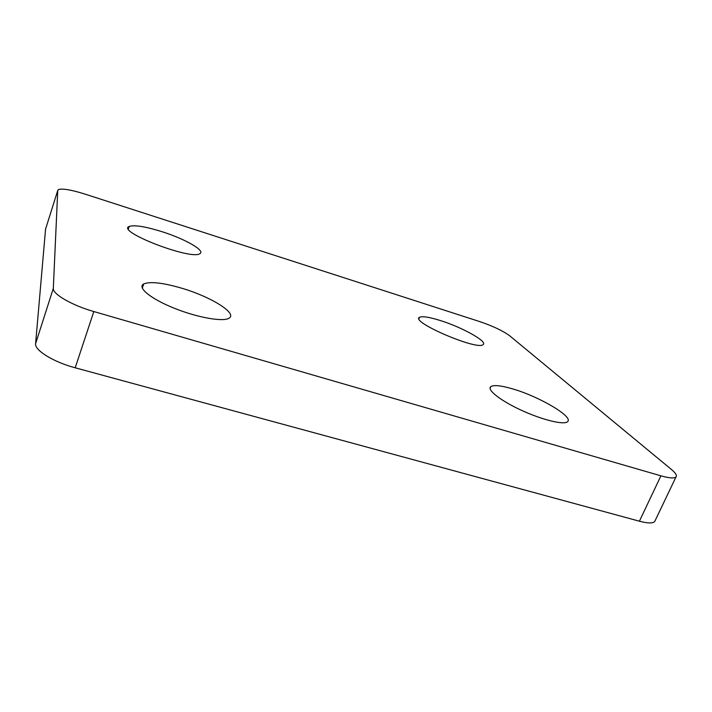 <?xml version="1.0" encoding="UTF-8"?>
<svg xmlns="http://www.w3.org/2000/svg" width="712" height="712" viewBox="0 0 712 712"><rect width="100%" height="100%" fill="white"/><g stroke="black" fill="none" stroke-linecap="round" stroke-linejoin="round"><path stroke-width="1.07" d="M93.824 311.545L660.914 475.83C669.244 478.179 674.273 478.544 675.991 476.951C677.157 475.483 675.635 472.991 671.434 469.484L509.65 335.752C502.939 330.84 493.051 326.149 479.977 321.673L84.817 194.038C71.476 189.881 62.709 188.369 58.535 189.508L57.743 190.46L53.32 288.387C52.457 294.029 72.028 305.368 93.824 311.545L75.196 367.793C53.542 362.079 34.425 350.242 35.6 343.665L45.559 229.166M440.345 320.542C461.99 327.244 487.942 341.618 483.101 344.581C477.663 350.874 409.845 321.699 419.484 317.338C422.18 315.968 429.14 317.036 440.345 320.542M161.74 231.605C184.889 238.84 205.928 250.82 199.814 253.686C191.27 260.458 115.664 231.293 129.201 226.443C134.372 224.778 145.212 226.496 161.74 231.605M182.183 288.342C211.144 296.895 237.835 313.458 229.006 318.202C223.132 322.109 197.34 317.579 173.977 308.118C150.526 298.711 136.864 287.381 143.735 283.91C150.383 281.293 163.199 282.771 182.183 288.342M513.316 389.099C539.598 396.744 573.925 416.947 567.553 421.7C564.109 425.224 542.375 419.955 521.451 410.299C500.474 400.696 486.625 389.713 490.791 386.643C493.825 384.711 501.337 385.53 513.316 389.099M655.156 520.579L654.693 521.549C652.815 523.498 647.715 523.382 639.412 521.202L75.196 367.793M142.827 286.571L141.937 286.233M53.32 288.387L35.6 343.665M57.743 190.46L45.39 229.682M660.914 475.83L639.412 521.202M490.791 386.643L490.07 388.343M143.735 283.91L142.284 288.155M129.201 226.443L128.382 228.917M419.484 317.338L418.976 318.593M654.693 521.549L675.991 476.951"/></g></svg>
